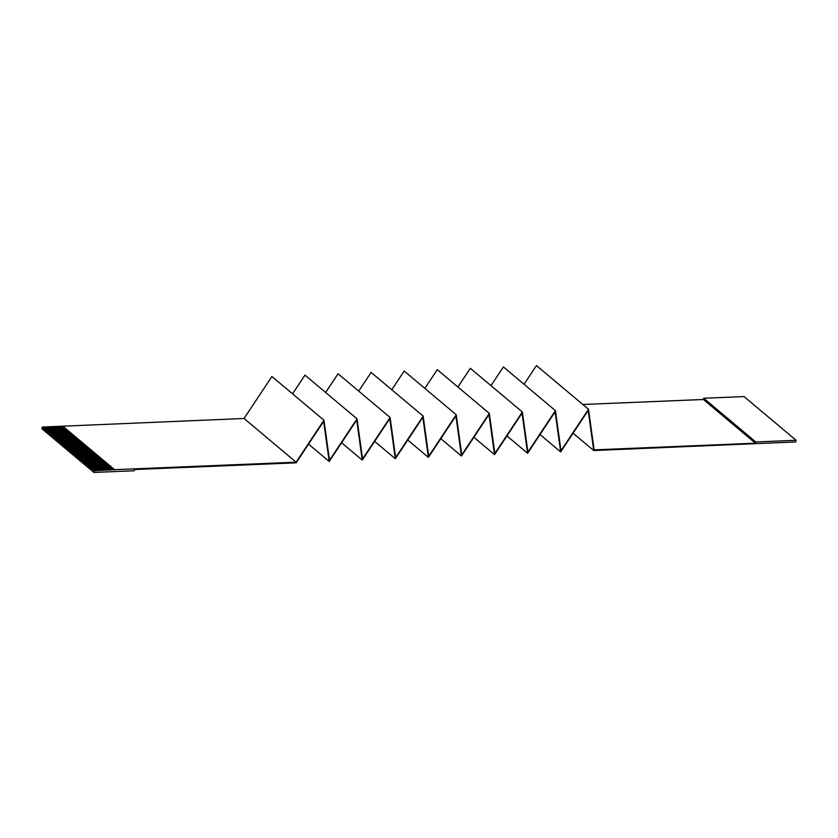 <?xml version="1.0" encoding="UTF-8"?>
<svg xmlns="http://www.w3.org/2000/svg" width="838" height="838" viewBox="0 0 838 838"><rect width="100%" height="100%" fill="white"/><g stroke="black" fill="none" stroke-linecap="round" stroke-linejoin="round"><path stroke-width="1.26" d="M93.94 472.433L41.9 428.731L42.35 427.055L244.057 418.487L271.91 376.503L323.95 420.205L329.512 460.303L357.019 418.843L362.571 458.931L390.089 417.471L395.641 457.569L423.159 416.109L428.71 456.207L456.228 414.737L461.78 454.835L489.298 413.375L494.849 453.473L522.367 412.003L527.919 452.101L555.437 410.641L560.989 450.739L588.506 409.269L594.121 449.87L755.436 443.208L755.771 441.951L796.1 440.285L795.65 441.951L593.744 450.54L588.182 410.442L560.674 451.902L555.112 411.804L527.605 453.274L522.053 413.176L494.535 454.636L488.983 414.538L461.466 456.008L455.914 415.91L428.396 457.37L422.844 417.272L395.327 458.742L389.775 418.644L362.257 460.104L356.705 420.006L329.187 461.476L323.636 421.378L296.118 462.838L134.604 469.51L134.269 470.767L93.94 472.433L94.39 470.767L114.617 469.689L296.097 462.188L323.95 420.205M112.69 468.358L92.138 469.207L94.39 470.767M111.004 466.955L90.452 467.803L92.138 469.207M109.328 465.54L88.776 466.389L90.452 467.803M107.652 464.126L87.1 464.985L88.776 466.389M105.976 462.723L85.424 463.571L87.1 464.985M104.289 461.309L83.737 462.157L85.424 463.571M102.613 459.905L82.061 460.753L83.737 462.157M100.937 458.491L80.385 459.339L82.061 460.753M99.261 457.077L78.709 457.936L80.385 459.339M97.575 455.673L77.023 456.521L78.709 457.936M95.899 454.259L75.347 455.107L77.023 456.521M94.223 452.855L73.671 453.704L75.347 455.107M92.547 451.441L71.995 452.29L73.671 453.704M90.86 450.037L70.308 450.886L71.995 452.29M89.184 448.623L68.632 449.472L70.308 450.886M87.508 447.209L66.956 448.058L68.632 449.472M85.832 445.806L65.28 446.654L66.956 448.058M84.146 444.391L63.594 445.24L65.28 446.654M82.47 442.988L61.918 443.836L63.594 445.24M80.794 441.574L60.242 442.422L61.918 443.836M79.118 440.16L58.566 441.018L60.242 442.422M77.431 438.756L56.879 439.604L58.566 441.018M75.755 437.342L55.203 438.19L56.879 439.604M74.079 435.938L53.527 436.787L55.203 438.19M72.403 434.524L51.851 435.372L53.527 436.787M70.717 433.11L50.165 433.969L51.851 435.372M69.041 431.706L48.489 432.555L50.165 433.969M67.365 430.292L46.813 431.141L48.489 432.555M65.689 428.888L45.137 429.737L46.813 431.141M64.002 427.474L43.45 428.323L45.137 429.737M292.567 393.85L304.98 375.131L357.019 418.843M325.636 392.477L338.049 373.769L390.089 417.471M358.706 391.116L371.119 372.397L423.159 416.109M391.775 389.743L404.188 371.035L456.228 414.737M424.845 388.382L437.258 369.663L489.298 413.375M457.915 387.009L470.328 368.301L522.367 412.003M490.984 385.648L503.397 366.929L555.437 410.641M524.043 384.275L536.467 365.567L588.506 409.269M582.808 404.482L703.396 399.496L703.731 398.249L744.06 396.584L796.1 440.285M44.54 428.888L64.704 428.061L65.374 428.627L45.21 429.454M62.515 426.228L63.688 427.212L43.524 428.05L42.35 427.055M46.216 430.303L66.38 429.465L67.05 430.03L46.886 430.868M47.892 431.717L68.056 430.879L68.726 431.444L48.562 432.272M49.568 433.12L69.732 432.293L70.402 432.848L50.249 433.686M51.254 434.534L71.419 433.696L72.089 434.262L51.925 435.1M52.93 435.938L73.095 435.111L73.765 435.676L53.601 436.504M54.606 437.352L74.771 436.514L75.441 437.08L55.277 437.918M56.282 438.766L76.447 437.928L77.117 438.494L56.963 439.322M57.969 440.17L78.133 439.342L78.803 439.898L58.639 440.736M59.645 441.584L79.809 440.746L80.479 441.312L60.315 442.15M61.321 442.988L81.485 442.16L82.155 442.726L61.991 443.553M62.997 444.402L83.161 443.564L83.842 444.13L63.678 444.968M64.683 445.806L84.848 444.978L85.518 445.544L65.354 446.371M66.359 447.22L86.523 446.382L87.194 446.947L67.03 447.785M68.035 448.634L88.2 447.796L88.87 448.361L68.706 449.189M69.711 450.037L89.876 449.21L90.556 449.765L70.392 450.603M71.398 451.452L91.562 450.614L92.232 451.179L72.068 452.017M73.074 452.855L93.238 452.028L93.908 452.593L73.744 453.421M74.75 454.269L94.914 453.431L95.584 453.997L75.42 454.835M76.436 455.683L96.59 454.845L97.271 455.411L77.106 456.239M78.112 457.087L98.276 456.26L98.947 456.815L78.782 457.653M79.788 458.501L99.952 457.663L100.623 458.229L80.458 459.067M81.464 459.905L101.628 459.077L102.299 459.643L82.134 460.471M83.151 461.319L103.304 460.481L103.985 461.047L83.821 461.885M84.827 462.733L104.991 461.895L105.661 462.461L85.497 463.288M86.503 464.137L106.667 463.309L107.337 463.864L87.173 464.702M88.179 465.551L108.343 464.713L109.013 465.279L88.849 466.117M89.865 466.955L110.029 466.127L110.7 466.693L90.535 467.52M91.541 468.369L111.705 467.531L112.376 468.096L92.211 468.934M93.217 469.772L113.381 468.945L114.555 469.929M62.578 425.987L114.617 469.689M296.097 462.188L244.057 418.487M755.436 443.208L703.396 399.496M329.187 461.476L308.541 444.13M362.257 460.104L341.611 442.757M395.327 458.742L374.67 441.396M428.396 457.37L407.739 440.023M461.466 456.008L440.809 438.662M494.535 454.636L473.879 437.289M527.605 453.274L506.948 435.928M560.674 451.902L540.018 434.555M593.744 450.54L573.087 433.194M755.771 441.951L703.731 398.249M63.688 427.212L64.704 428.061M65.374 428.627L66.38 429.465M67.05 430.03L68.056 430.879M68.726 431.444L69.732 432.293M70.402 432.848L71.419 433.696M72.089 434.262L73.095 435.111M73.765 435.676L74.771 436.514M75.441 437.08L76.447 437.928M77.117 438.494L78.133 439.342M78.803 439.898L79.809 440.746M80.479 441.312L81.485 442.16M82.155 442.726L83.161 443.564M83.842 444.13L84.848 444.978M85.518 445.544L86.523 446.382M87.194 446.947L88.2 447.796M88.87 448.361L89.876 449.21M90.556 449.765L91.562 450.614M92.232 451.179L93.238 452.028M93.908 452.593L94.914 453.431M95.584 453.997L96.59 454.845M97.271 455.411L98.276 456.26M98.947 456.815L99.952 457.663M100.623 458.229L101.628 459.077M102.299 459.643L103.304 460.481M103.985 461.047L104.991 461.895M105.661 462.461L106.667 463.309M107.337 463.864L108.343 464.713M109.013 465.279L110.029 466.127M110.7 466.693L111.705 467.531M112.376 468.096L113.381 468.945"/></g></svg>
